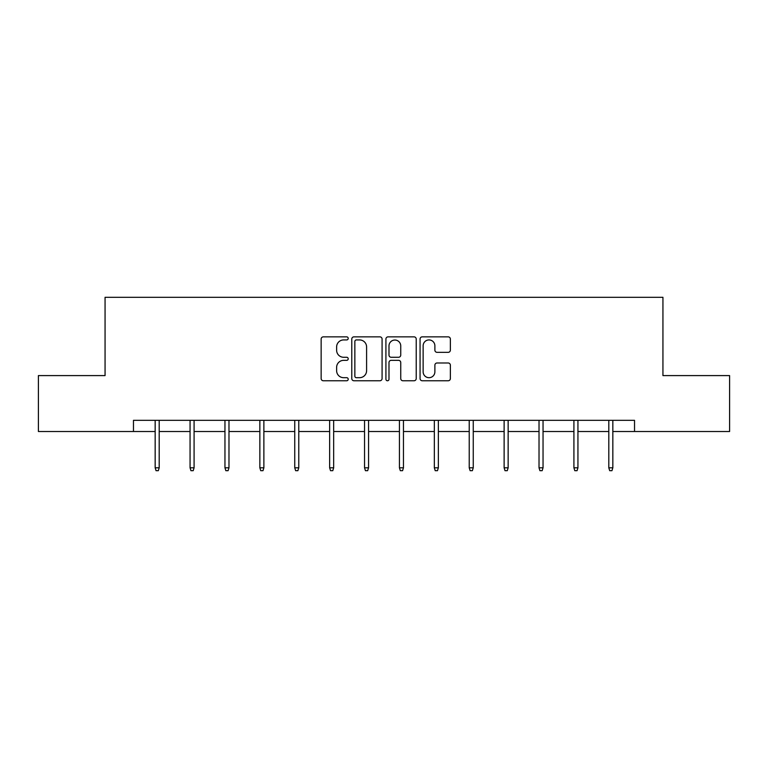 <?xml version="1.0" encoding="UTF-8"?>
<svg xmlns="http://www.w3.org/2000/svg" width="768" height="768" viewBox="0 0 768 768"><rect width="100%" height="100%" fill="white"/><g stroke="black" fill="none" stroke-linecap="round" stroke-linejoin="round"><path stroke-width="1.15" d="M348.211 338.39A1.536 1.536 0 0 0 346.675 336.854L323.347 336.854A2.198 2.198 0 0 0 321.149 339.053L321.149 378.576A2.198 2.198 0 0 0 323.347 380.765L346.675 380.765A1.536 1.536 0 0 0 348.211 379.229A1.536 1.536 0 0 0 346.675 377.693L343.651 377.693A7.027 7.027 0 0 1 336.624 370.666L336.624 367.373A7.027 7.027 0 0 1 343.651 360.346L346.675 360.346A1.536 1.536 0 0 0 348.211 358.81A1.536 1.536 0 0 0 346.675 357.274L343.651 357.274A7.027 7.027 0 0 1 336.624 350.246L336.624 346.954A7.027 7.027 0 0 1 343.651 339.926L346.675 339.926A1.536 1.536 0 0 0 348.211 338.39M448.166 352.339A2.198 2.198 0 0 0 450.365 350.141L450.365 339.053A2.198 2.198 0 0 0 448.166 336.854L422.256 336.854A2.198 2.198 0 0 0 420.067 339.053L420.067 378.576A2.198 2.198 0 0 0 422.256 380.765L448.166 380.765A2.198 2.198 0 0 0 450.365 378.576L450.365 365.184A2.198 2.198 0 0 0 448.166 362.986L437.078 362.986A2.198 2.198 0 0 0 434.88 365.184L434.88 371.818A5.875 5.875 0 0 1 429.014 377.693A5.875 5.875 0 0 1 423.139 371.818L423.139 345.802A5.875 5.875 0 0 1 429.014 339.926A5.875 5.875 0 0 1 434.88 345.802L434.88 350.141A2.198 2.198 0 0 0 437.078 352.339L448.166 352.339M133.469 431.51L38.4 431.51L38.4 375.59L105.062 375.59L105.062 297.302L662.938 297.302L662.938 375.59L729.6 375.59L729.6 431.51L634.531 431.51L634.531 420.326L133.469 420.326L133.469 431.51L155.165 431.51M382.08 339.053A2.198 2.198 0 0 0 379.882 336.854L353.971 336.854A2.198 2.198 0 0 0 351.782 339.053L351.782 378.576A2.198 2.198 0 0 0 353.971 380.765L379.882 380.765A2.198 2.198 0 0 0 382.08 378.576L382.08 339.053M388.118 336.854L414.029 336.854A2.198 2.198 0 0 1 416.218 339.053L416.218 378.576A2.198 2.198 0 0 1 414.029 380.765L402.941 380.765A2.198 2.198 0 0 1 400.742 378.576L400.742 362.544A2.198 2.198 0 0 0 398.544 360.346L391.19 360.346A2.198 2.198 0 0 0 388.992 362.544L388.992 379.229A1.536 1.536 0 0 1 387.456 380.765A1.536 1.536 0 0 1 385.92 379.229L385.92 339.053A2.198 2.198 0 0 1 388.118 336.854M159.197 431.51L190.061 431.51M194.083 431.51L224.957 431.51M228.979 431.51L259.853 431.51M263.875 431.51L294.749 431.51M298.771 431.51L329.645 431.51M333.667 431.51L364.541 431.51M368.563 431.51L399.437 431.51M403.459 431.51L434.333 431.51M438.355 431.51L469.229 431.51M473.251 431.51L504.125 431.51M508.147 431.51L539.021 431.51M543.043 431.51L573.917 431.51M577.939 431.51L608.803 431.51M612.835 431.51L634.531 431.51M356.39 339.926A1.536 1.536 0 0 0 354.854 341.462L354.854 376.157A1.536 1.536 0 0 0 356.39 377.693L359.578 377.693A7.027 7.027 0 0 0 366.595 370.666L366.595 346.954A7.027 7.027 0 0 0 359.578 339.926L356.39 339.926M400.742 345.917A5.875 5.875 0 0 0 394.867 340.042A5.875 5.875 0 0 0 388.992 345.917L388.992 355.075A2.198 2.198 0 0 0 391.19 357.274L398.544 357.274A2.198 2.198 0 0 0 400.742 355.075L400.742 345.917M155.165 467.798L156.058 470.698L158.294 470.698L159.197 467.798L155.165 467.798L155.165 420.326M159.197 467.798L159.197 420.326M190.061 467.798L190.954 470.698L193.19 470.698L194.083 467.798L190.061 467.798L190.061 420.326M194.083 467.798L194.083 420.326M224.957 467.798L225.85 470.698L228.086 470.698L228.979 467.798L224.957 467.798L224.957 420.326M228.979 467.798L228.979 420.326M259.853 467.798L260.746 470.698L262.982 470.698L263.875 467.798L259.853 467.798L259.853 420.326M263.875 467.798L263.875 420.326M294.749 467.798L295.642 470.698L297.878 470.698L298.771 467.798L294.749 467.798L294.749 420.326M298.771 467.798L298.771 420.326M329.645 467.798L330.538 470.698L332.774 470.698L333.667 467.798L329.645 467.798L329.645 420.326M333.667 467.798L333.667 420.326M364.541 467.798L365.434 470.698L367.67 470.698L368.563 467.798L364.541 467.798L364.541 420.326M368.563 467.798L368.563 420.326M399.437 467.798L400.33 470.698L402.566 470.698L403.459 467.798L399.437 467.798L399.437 420.326M403.459 467.798L403.459 420.326M434.333 467.798L435.226 470.698L437.462 470.698L438.355 467.798L434.333 467.798L434.333 420.326M438.355 467.798L438.355 420.326M469.229 467.798L470.122 470.698L472.358 470.698L473.251 467.798L469.229 467.798L469.229 420.326M473.251 467.798L473.251 420.326M504.125 467.798L505.018 470.698L507.254 470.698L508.147 467.798L504.125 467.798L504.125 420.326M508.147 467.798L508.147 420.326M539.021 467.798L539.914 470.698L542.15 470.698L543.043 467.798L539.021 467.798L539.021 420.326M543.043 467.798L543.043 420.326M573.917 467.798L574.81 470.698L577.046 470.698L577.939 467.798L573.917 467.798L573.917 420.326M577.939 467.798L577.939 420.326M608.803 467.798L609.706 470.698L611.942 470.698L612.835 467.798L608.803 467.798L608.803 420.326M612.835 467.798L612.835 420.326"/></g></svg>
